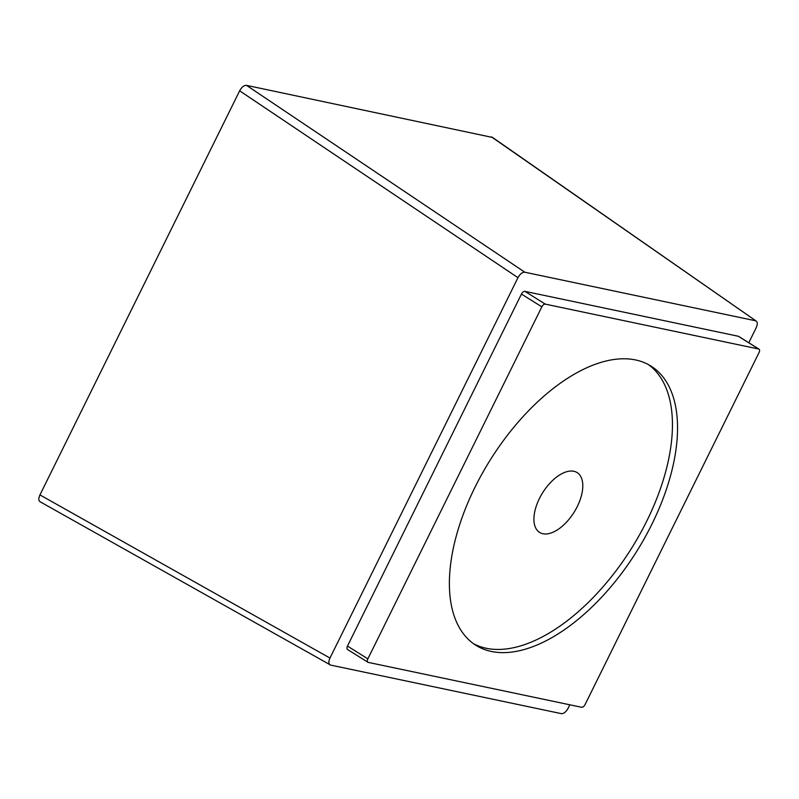 <?xml version="1.0" encoding="UTF-8"?>
<svg xmlns="http://www.w3.org/2000/svg" width="799" height="799" viewBox="0 0 799 799"><rect width="100%" height="100%" fill="white"/><g stroke="black" fill="none" stroke-linecap="round" stroke-linejoin="round"><path stroke-width="1.2" d="M542.921 533.752A35.316 18.507 122.1 0 0 575.749 509.442A35.316 18.507 122.1 0 0 577.108 472.579A35.316 18.507 122.1 0 0 573.802 471.27A35.316 18.507 122.1 0 0 540.973 495.57A35.316 18.507 122.1 0 0 539.615 532.434A35.316 18.507 122.1 0 0 542.921 533.752M473.487 643.674A164.794 86.352 122.1 0 0 646.761 521.108A164.794 86.352 122.1 0 0 648.329 364.534M651.854 524.304A164.794 86.352 122.1 0 0 650.935 366.052A164.794 86.352 122.1 0 0 475.065 487.1A164.794 86.352 122.1 0 0 475.984 645.352A164.794 86.352 122.1 0 0 651.854 524.304M368.219 662.381L581.642 707.285A3.536 1.848 122.1 0 0 585.078 704.558L759.05 352.549A3.536 1.848 122.1 0 0 759.03 349.163A3.536 1.848 122.1 0 0 758.7 349.023L545.278 304.119A3.536 1.848 122.1 0 0 541.842 306.846L367.87 658.855A3.536 1.848 122.1 0 0 367.89 662.241A3.536 1.848 122.1 0 0 368.219 662.381M40.649 501.952C38.472 501.143 38.242 498.796 39.95 494.911L239.66 90.816C241.757 87.011 244.055 85.193 246.531 85.373L492.593 137.468M758.7 349.023L738.306 336.259A3.536 1.848 -57.9 0 1 738.636 336.389L759.03 349.163M738.306 336.259L524.893 291.345A3.536 1.848 -57.9 0 0 521.447 294.072L347.475 646.081A3.536 1.848 -57.9 0 0 347.495 649.477A3.536 1.848 -57.9 0 0 347.825 649.607M748.783 342.741L756.164 327.8C757.842 323.935 757.612 321.588 755.464 320.759L524.843 272.229C522.356 272.089 520.069 273.897 517.972 277.682L329.977 658.056C328.289 661.922 328.529 664.269 330.676 665.098L40.07 501.732M569.837 704.798L568.169 708.184C566.072 711.959 563.774 713.777 561.298 713.627L330.676 665.098M492.274 137.238L756.204 321.078L491.535 136.929M545.278 304.119L524.893 291.345M541.842 306.846L521.447 294.072M367.87 658.855L347.475 646.081M39.95 494.911L329.977 658.056M246.531 85.373L524.843 272.229M239.66 90.816L517.972 277.682M367.89 662.241L347.495 649.477"/></g></svg>

